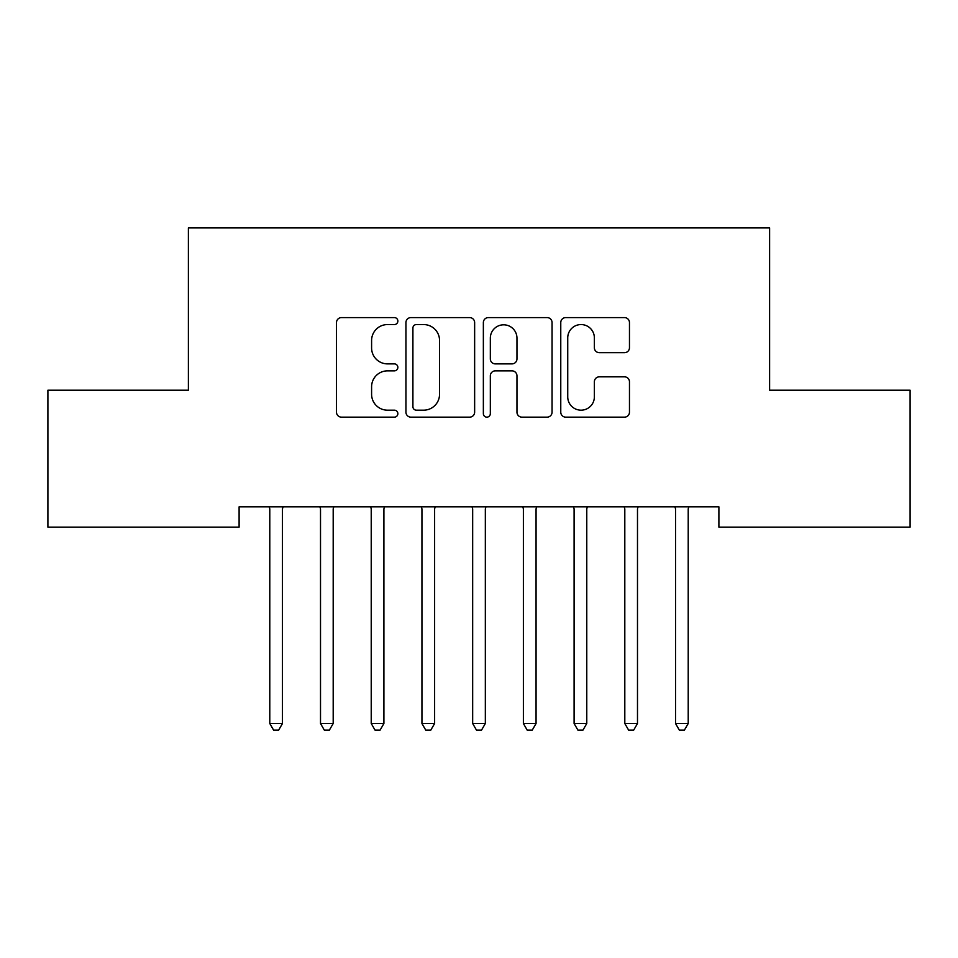 <?xml version="1.0" encoding="UTF-8"?>
<svg xmlns="http://www.w3.org/2000/svg" width="958" height="958" viewBox="0 0 958 958"><rect width="100%" height="100%" fill="white"/><g stroke="black" fill="none" stroke-linecap="round" stroke-linejoin="round"><path stroke-width="1.44" d="M397.857 321.074A3.485 3.485 0 0 0 394.373 317.589L341.479 317.589A4.982 4.982 0 0 0 336.498 322.571L336.498 412.179A4.982 4.982 0 0 0 341.479 417.149L394.373 417.149A3.485 3.485 0 0 0 397.857 413.664A3.485 3.485 0 0 0 394.373 410.18L387.523 410.18A15.927 15.927 0 0 1 371.596 394.253L371.596 386.781A15.927 15.927 0 0 1 387.523 370.854L394.373 370.854A3.485 3.485 0 0 0 397.857 367.369A3.485 3.485 0 0 0 394.373 363.884L387.523 363.884A15.927 15.927 0 0 1 371.596 347.958L371.596 340.485A15.927 15.927 0 0 1 387.523 324.558L394.373 324.558A3.485 3.485 0 0 0 397.857 321.074M624.484 352.688A4.982 4.982 0 0 0 629.466 347.706L629.466 322.571A4.982 4.982 0 0 0 624.484 317.589L565.747 317.589A4.982 4.982 0 0 0 560.765 322.571L560.765 412.179A4.982 4.982 0 0 0 565.747 417.149L624.484 417.149A4.982 4.982 0 0 0 629.466 412.179L629.466 381.811A4.982 4.982 0 0 0 624.484 376.829L599.349 376.829A4.982 4.982 0 0 0 594.367 381.811L594.367 396.863A13.316 13.316 0 0 1 581.051 410.18A13.316 13.316 0 0 1 567.735 396.863L567.735 337.875A13.316 13.316 0 0 1 581.051 324.558A13.316 13.316 0 0 1 594.367 337.875L594.367 347.706A4.982 4.982 0 0 0 599.349 352.688L624.484 352.688M718.895 506.842L239.105 506.842L239.105 527.128L47.9 527.128L47.9 390.193L188.391 390.193L188.391 227.896L769.609 227.896L769.609 390.193L910.1 390.193L910.1 527.128L718.895 527.128L718.895 506.842M474.641 322.571A4.982 4.982 0 0 0 469.671 317.589L410.922 317.589A4.982 4.982 0 0 0 405.941 322.571L405.941 412.179A4.982 4.982 0 0 0 410.922 417.149L469.671 417.149A4.982 4.982 0 0 0 474.641 412.179L474.641 322.571M488.329 317.589L547.078 317.589A4.982 4.982 0 0 1 552.059 322.571L552.059 412.179A4.982 4.982 0 0 1 547.078 417.149L521.942 417.149A4.982 4.982 0 0 1 516.961 412.179L516.961 375.835A4.982 4.982 0 0 0 511.979 370.854L495.298 370.854A4.982 4.982 0 0 0 490.328 375.835L490.328 413.664A3.485 3.485 0 0 1 486.844 417.149A3.485 3.485 0 0 1 483.359 413.664L483.359 322.571A4.982 4.982 0 0 1 488.329 317.589M416.395 324.558A3.485 3.485 0 0 0 412.91 328.043L412.91 406.695A3.485 3.485 0 0 0 416.395 410.18L423.616 410.18A15.927 15.927 0 0 0 439.542 394.253L439.542 340.485A15.927 15.927 0 0 0 423.616 324.558L416.395 324.558M516.961 338.126A13.316 13.316 0 0 0 503.645 324.81A13.316 13.316 0 0 0 490.328 338.126L490.328 358.903A4.982 4.982 0 0 0 495.298 363.884L511.979 363.884A4.982 4.982 0 0 0 516.961 358.903L516.961 338.126M269.126 506.842L269.426 507.584A5.077 5.077 -179.1 0 1 269.785 509.476L269.785 723.506L282.466 723.506L282.466 509.476A5.077 5.077 -179.1 0 1 282.838 507.584L283.137 506.842M282.466 723.506L278.67 730.104L273.593 730.104L269.785 723.506M319.84 506.842L320.14 507.584A5.077 5.077 -179.1 0 1 320.511 509.476L320.511 723.506L333.192 723.506L333.192 509.476A5.077 5.077 -179.1 0 1 333.552 507.584L333.851 506.842M333.192 723.506L329.384 730.104L324.307 730.104L320.511 723.506M370.554 506.842L370.854 507.584A5.077 5.077 -179.1 0 1 371.225 509.476L371.225 723.506L383.907 723.506L383.907 509.476A5.077 5.077 -179.1 0 1 384.266 507.584L384.565 506.842M383.907 723.506L380.098 730.104L375.033 730.104L371.225 723.506M421.281 506.842L421.58 507.584A5.077 5.077 -179.1 0 1 421.939 509.476L421.939 723.506L434.621 723.506L434.621 509.476A5.077 5.077 -179.1 0 1 434.992 507.584L435.291 506.842M434.621 723.506L430.813 730.104L425.747 730.104L421.939 723.506M471.995 506.842L472.294 507.584A5.077 5.077 -179.1 0 1 472.665 509.476L472.665 723.506L485.335 723.506L485.335 509.476A5.077 5.077 -179.1 0 1 485.706 507.584L486.005 506.842M485.335 723.506L481.539 730.104L476.461 730.104L472.665 723.506M522.709 506.842L523.008 507.584A5.077 5.077 -179.1 0 1 523.379 509.476L523.379 723.506L536.061 723.506L536.061 509.476A5.077 5.077 -179.1 0 1 536.42 507.584L536.72 506.842M536.061 723.506L532.253 730.104L527.187 730.104L523.379 723.506M573.435 506.842L573.734 507.584A5.077 5.077 -179.1 0 1 574.093 509.476L574.093 723.506L586.775 723.506L586.775 509.476A5.077 5.077 -179.1 0 1 587.146 507.584L587.446 506.842M586.775 723.506L582.967 730.104L577.902 730.104L574.093 723.506M624.149 506.842L624.448 507.584A5.077 5.077 -179.1 0 1 624.808 509.476L624.808 723.506L637.489 723.506L637.489 509.476A5.077 5.077 -179.1 0 1 637.86 507.584L638.16 506.842M637.489 723.506L633.693 730.104L628.616 730.104L624.808 723.506M674.863 506.842L675.162 507.584A5.077 5.077 -179.1 0 1 675.534 509.476L675.534 723.506L688.215 723.506L688.215 509.476A5.077 5.077 -179.1 0 1 688.574 507.584L688.874 506.842M688.215 723.506L684.407 730.104L679.33 730.104L675.534 723.506"/></g></svg>
